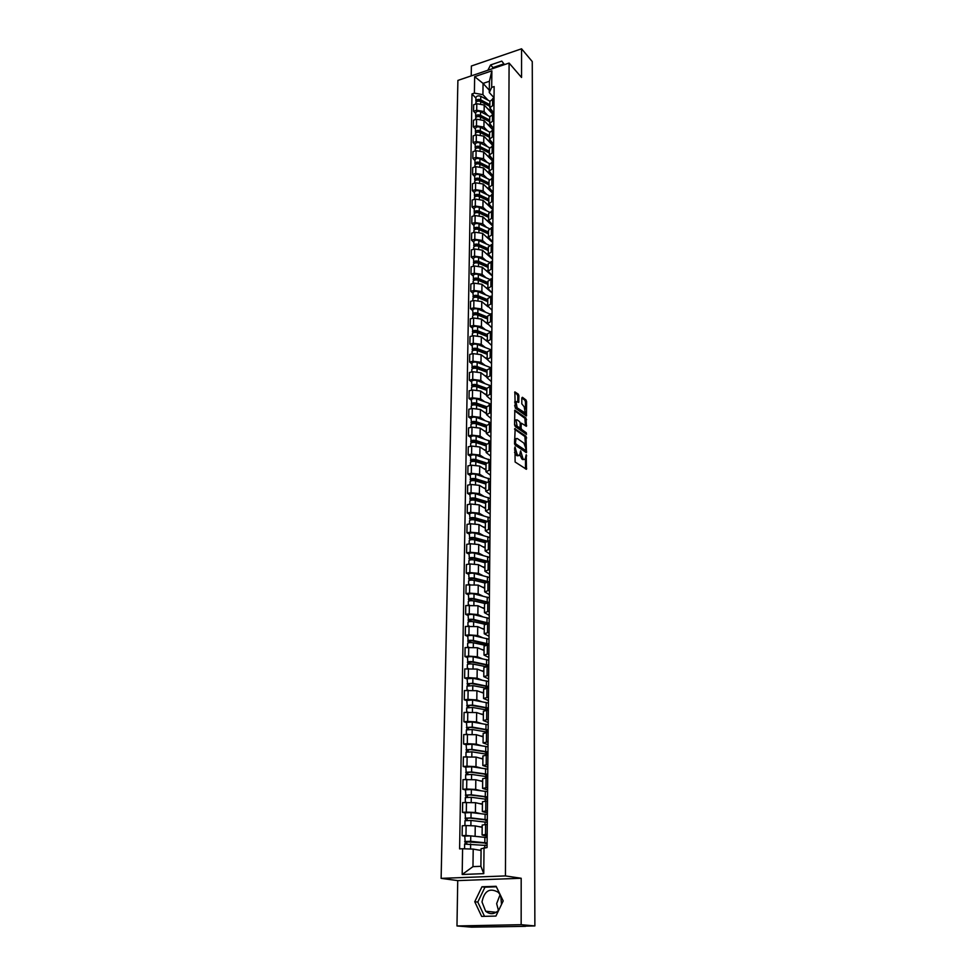 <?xml version="1.0" encoding="UTF-8"?>
<svg xmlns="http://www.w3.org/2000/svg" width="976" height="976" viewBox="0 0 976 976"><rect width="100%" height="100%" fill="white"/><g stroke="black" fill="none" stroke-linecap="round" stroke-linejoin="round"><path stroke-width="1.46" d="M514.962 446.959L515.108 462.002L526.454 469.297L526.235 454.694L525.149 459.33L523.905 459.403L523.002 458.793L520.635 450.851L519.537 455.511L517.341 454.95L514.962 446.959M498.455 910.462L496.65 903.63L500.115 894.638M500.749 895.883L501.53 904.386M498.797 910.071C494.527 914.414 490.135 914.793 485.633 911.218L481.998 901.958C484.34 890.746 489.781 887.526 498.321 892.32L500.334 895.016M518.915 395.805L518.317 394.182L514.852 391.888L515.23 408.078L526.418 416.008L526.601 401.6L526.015 400.001L522.404 397.281L521.806 397.988L521.806 403.857L524.197 406.809L525.259 413.019L517.097 407.797L516.011 401.539L518.707 402.405L518.915 395.805L517.768 396.049L517.17 394.438L514.657 392.547M521.184 878.266L457.732 880.608L456.975 925.956L521.16 924.687L521.184 878.266L505.434 875.923L509.094 63.05L521.55 77.47L521.562 48.8L532.262 61.561L534.872 925.931L525.539 926.114M521.16 924.687L534.872 925.931M515.182 428.586L514.535 443.494L515.145 445.129L526.442 452.62L526.04 436.296L514.718 428.684M514.584 424.877L514.816 410.152L526.027 418.045L526.43 426.28L521.282 423.157L521.074 427.854L521.672 429.464L526.223 432.71L526.491 434.344L515.194 426.5L514.584 424.877M456.975 925.956L471.445 927.151L525.539 926.334M457.732 880.608L441.128 878.363L457.903 80.41L509.094 63.05M521.562 48.8L471.384 66.014L471.213 75.896M487.158 836.212L482.095 835.017L487.183 834.346M482.181 827.319L475.239 825.903L466.113 825.562L465.967 835.493L480.436 836.835M465.967 835.493L462.124 835.7L464.759 836.188M487.268 824.342L482.205 825.062L482.095 835.017M466.113 825.562L462.282 825.781L462.124 835.7M487.378 812.923L482.339 811.568L487.402 810.8M465.113 812.923L462.49 812.349L466.308 812.117L475.41 812.483L480.582 813.618M487.488 800.918L482.449 801.772M482.425 804.285L475.532 802.699L462.648 802.565L462.49 812.349M487.597 789.913L482.595 788.401L487.61 787.534M465.454 789.926L462.856 789.291L466.65 789.023L475.69 789.425L480.753 790.682M487.707 777.774L482.693 778.726M482.669 781.532L475.812 779.763L463.014 779.617L462.856 789.291M487.805 767.185L482.827 765.513L487.829 764.55M465.796 767.209L463.21 766.514L466.992 766.209L475.971 766.648L480.936 768.014M487.915 754.899L482.937 755.961M482.73 758.986L476.093 757.095L463.368 756.949L463.21 766.514M488.012 744.712L483.071 742.895L488.037 741.833M466.138 744.761L463.576 743.993L467.321 743.663L476.251 744.151L481.144 745.615M488.122 732.317L483.169 733.464M483.01 736.782L476.373 734.708L463.722 734.55L463.576 743.993M488.22 722.521L483.315 720.544L488.244 719.397M466.479 722.582L463.917 721.752L467.65 721.398L476.532 721.911L481.339 723.484M488.342 709.991L483.413 711.236M483.279 714.822L476.654 712.578L464.076 712.419L463.917 721.752M488.427 700.585L483.547 698.462L488.451 697.23M466.809 700.658L464.271 699.768L467.98 699.377L476.8 699.926L481.546 701.61M488.537 687.934L483.645 689.263M483.547 693.131L476.922 690.715L464.417 690.544L464.271 699.768M488.622 678.906L483.779 676.636L488.659 675.319M467.138 678.991L464.613 678.039L468.297 677.625L477.081 678.21L481.766 679.991M488.744 666.132L483.876 667.56M483.803 671.683L477.191 669.097L464.759 668.926L464.613 678.039M488.83 657.47L484.011 655.079L488.854 653.676M467.455 657.568L464.954 656.567L468.614 656.128L477.337 656.738L481.973 658.617M488.939 644.587L484.096 646.1M484.047 650.48L477.459 647.735L465.101 647.564L464.954 656.567M489.025 636.291L484.23 633.753L489.061 632.277M467.785 636.401L465.284 635.339L468.931 634.876L477.606 635.522L482.193 637.499M489.147 623.298L484.328 624.896M484.279 629.52L477.715 626.616L465.43 626.433L465.284 635.339M489.22 615.356L484.462 612.684L489.257 611.122M468.102 615.478L465.625 614.368L469.249 613.867L477.862 614.551L482.4 616.612M489.342 602.253L484.547 603.924M484.499 608.792L477.972 605.742L465.759 605.559L465.625 614.368M489.403 594.652L484.682 591.859L489.452 590.212M468.407 594.787L465.942 593.628L469.554 593.103L478.13 593.811L482.62 595.97M489.525 581.44L484.767 583.209M484.718 588.296L478.228 585.112L466.089 584.917L465.942 593.628M489.598 574.193L484.901 571.265L489.647 569.545M468.724 574.339L466.272 573.119L469.859 572.57L478.374 573.315L482.827 575.559M489.72 560.883L484.987 562.713L474.495 560.004C471.615 559.541 469.761 559.76 468.919 560.651L468.919 560.7M484.926 568.032L478.484 564.714L469.981 563.957L466.406 564.506L466.272 573.119M489.781 553.953L485.109 550.915L489.83 549.122M469.029 554.112L466.589 552.843L470.151 552.27L478.63 553.038L483.047 555.381M489.915 540.545L485.206 542.461M485.145 548L478.74 544.535L470.286 543.754L466.723 544.34L466.589 552.843M489.976 533.957L485.328 530.785L490.025 528.919M469.322 534.116L466.906 532.798L470.456 532.201L478.887 533.006L483.254 535.421M490.098 520.44L485.414 522.441M485.353 528.187L478.984 524.588L470.578 523.783L467.04 524.38L466.906 532.798M490.159 514.169L485.536 510.887L490.208 508.947M469.627 514.34L467.223 512.973L470.749 512.363L479.131 513.193L483.462 515.694M490.281 500.566L485.621 502.628M485.56 508.594L479.228 504.873L470.871 504.031L467.358 504.653L467.223 512.973M490.342 494.6L485.743 491.209L490.391 489.208M469.92 494.795L467.528 493.38L471.042 492.734L479.375 493.588L483.669 496.174M490.464 480.912L485.828 483.047M485.767 489.208L479.472 485.365L471.164 484.499L467.663 485.145L467.528 493.38M490.513 475.251L485.95 471.75L490.574 469.676M470.212 475.458L467.833 473.994L471.323 473.323L479.606 474.214L483.876 476.874M490.647 461.477L486.036 463.685M485.975 470.054L479.716 466.077L471.445 465.186L467.968 465.857L467.833 473.994M490.696 456.121L486.158 452.498L490.745 450.363M470.505 456.329L468.138 454.816L471.603 454.133L479.85 455.048L484.084 457.793M490.83 442.262L486.243 444.531M486.17 451.095L479.948 446.996L471.725 446.081L468.273 446.776L468.138 454.816M490.867 437.187L486.353 433.466L490.928 431.27M470.786 437.407L468.443 435.857L471.884 435.15L480.082 436.089L484.291 438.907M491.001 423.255L486.438 425.597M486.365 432.344L480.18 428.135L472.006 427.183L468.565 427.891L468.443 435.857M491.05 418.472L486.56 414.641L491.099 412.384M471.066 418.692L468.736 417.106L472.164 416.374L480.314 417.338L484.486 420.229M489.159 404.894L489.171 403.356L491.16 404.454L486.646 406.858M486.573 413.787L480.412 409.469L472.286 408.493L468.858 409.225L468.736 417.106M491.221 399.953L486.756 396.024L491.282 393.694M471.347 400.184L469.029 398.55L472.445 397.805L480.546 398.781L484.694 401.758M491.355 385.849L486.841 388.326M486.768 395.439L480.643 390.998L472.555 390.01L469.151 390.754L469.029 398.55M491.392 381.628L486.951 377.602L491.453 375.211M471.628 381.872L469.322 380.201L472.713 379.432L480.778 380.433L484.889 383.47M491.526 367.464L487.036 369.989M486.951 377.285L480.875 372.734L472.823 371.722L469.444 372.49L469.322 380.201M491.562 363.499L487.146 359.375L491.623 356.935M471.896 363.755L469.615 362.035L472.982 361.254L480.997 362.291L485.084 365.39M491.684 349.262L487.231 351.86M487.146 359.314L481.095 354.666L473.092 353.629L469.724 354.41L469.615 362.035M491.721 345.565L487.341 341.344L491.782 338.855M472.177 345.833L469.895 344.077L473.25 343.271L481.229 344.321L485.279 347.493M491.855 331.254L487.414 333.914M487.341 341.551L481.314 336.781L473.36 335.72L470.017 336.537L469.895 344.077M491.892 327.826L487.524 323.52L491.953 320.958M472.445 328.095L470.176 326.301L473.519 325.484L481.449 326.557L485.475 329.79M492.026 313.455L487.61 316.163M487.597 324.02L481.534 319.091L473.628 318.017L470.286 318.835L470.176 326.301M492.05 310.27L487.719 305.866L492.124 303.255M472.701 310.551L470.456 308.721L473.775 307.879L481.668 308.977L485.67 312.271M492.185 295.826L487.793 298.595M488.012 306.806L481.754 301.596L473.885 300.486L470.566 301.328L470.456 308.721M492.209 292.898L487.902 288.408L492.282 285.748M472.97 293.19L470.725 291.312L474.031 290.458L481.876 291.58L485.865 294.935M492.343 278.392L487.976 281.21M492.209 293.02L481.973 284.272L474.141 283.15L470.847 284.004L470.725 291.312M492.38 275.708L488.085 271.133L492.441 268.412M473.226 276.001L470.993 274.097L474.287 273.219L482.095 274.354L486.048 277.782M492.514 261.141L488.159 264.008M492.368 276.049L482.181 267.131L474.397 265.984L471.115 266.863L470.993 274.097M492.538 258.689L488.268 254.028L492.599 251.271M473.482 258.994L471.274 257.054L474.543 256.163L482.303 257.322L486.231 260.799M492.673 244.061L488.342 246.989M492.526 259.238L482.4 250.161L474.641 249.002L471.384 249.893L471.274 257.054M492.685 241.853L488.439 237.107L492.758 234.301M473.738 242.158L471.53 240.181L474.787 239.279L482.522 240.462L486.426 244M492.831 227.164L488.512 230.141M492.685 242.609L482.608 233.374L474.897 232.19L471.652 233.105L471.53 240.181M492.843 225.175L488.622 220.356L492.917 217.502M473.994 225.505L471.798 223.492L475.044 222.577L482.73 223.772L486.609 227.371M492.978 210.45L488.695 213.476M492.831 226.139L482.815 216.757L475.141 215.55L471.908 216.477L471.798 223.492M493.002 208.681L488.793 203.789L493.075 200.873M474.238 209.01L472.055 206.973L475.288 206.034L482.925 207.254L486.78 210.901M493.136 193.895L488.866 196.969M492.99 209.84L483.01 200.312L475.385 199.092L472.164 200.031L472.055 206.973M493.148 192.357L488.976 187.38L493.222 184.427M474.482 192.687L472.323 190.613L475.519 189.661L483.132 190.893L486.963 194.602M493.283 177.51L489.049 180.645M493.136 193.712L483.218 184.025L475.629 182.793L472.433 183.744L472.323 190.613M493.295 176.192L489.147 171.142L493.38 168.14M474.726 176.534L472.579 174.423L475.763 173.46L483.34 174.704L487.146 178.474M493.441 161.296L489.22 164.468M493.112 177.571L483.413 167.909L475.861 166.652L472.677 167.628L472.579 174.423M493.453 160.186L489.318 155.062L493.527 152.024M474.97 160.528L472.823 158.393L476.007 157.417L483.535 158.685L487.317 162.504M493.588 145.253L489.391 148.462M492.965 161.443L483.62 151.951L476.105 150.682L472.933 151.658L472.823 158.393M493.6 144.338L489.488 139.141L493.673 136.067M475.214 144.692L473.079 142.533L476.239 141.532L483.73 142.825L487.5 146.681M493.734 129.357L489.549 132.626M492.831 145.485L483.815 136.152L476.337 134.871L473.189 135.859L473.079 142.533M493.746 128.649L489.647 123.391L493.819 120.268M475.446 129.015L473.323 126.819L476.471 125.819L483.925 127.112L487.671 131.028M493.88 113.631L489.72 116.937M492.709 129.686L484.011 120.524L476.569 119.206L473.433 120.219L473.323 126.819M493.88 113.118L489.818 107.787L493.966 104.627M475.69 113.484L473.567 111.264L476.703 110.251L484.12 111.569L487.841 115.522M494.027 98.064L489.891 101.406M492.599 114.046L484.206 105.03L476.8 103.712L473.677 104.737L473.567 111.264M481.07 850.474L473.201 849.096L472.97 866.639L480.9 866.31L481.083 848.717L487.061 847.558L494.137 86.559L491.697 87.376L489.281 92.561L489.415 81.264L483.059 83.399L482.925 94.66L488.012 100.174M484.023 847.705L483.767 873.642L462.185 874.484L462.587 848.754L473.201 849.096M482.925 94.66L474.397 93.123L471.994 93.916L459.611 848.888L462.587 848.754M474.397 93.123L474.653 76.665L491.867 70.845L491.697 87.376M505.434 875.923L441.128 878.363M481.961 886.781L474.751 901.739L481.644 916.403L495.918 916.074L503.189 900.921L496.125 886.293L481.961 886.781L484.962 887.184L477.789 902.08L484.511 916.342M504.482 64.611L501.798 61.122L490.599 64.941L487.878 70.248M489.318 90.243L483.059 83.399L474.653 76.665M494.027 97.746L489.281 92.561M475.922 98.112L471.994 93.916M483.767 873.642L480.9 866.31M462.185 874.484L472.97 866.639M489.415 81.264L491.867 70.845M496.357 886.794L484.962 887.184M477.789 902.08L474.751 901.739M503.909 63.867L492.941 67.588L492.368 68.723M492.941 67.588L490.599 64.941M514.511 452.23L516.182 455.182L517.341 454.95M518.488 455.707L516.182 455.182M519.952 454.779L521.843 459.013L523.002 458.793M524.124 459.537L521.843 459.013M525.503 468.944L525.503 458.769M525.503 445.947L524.893 436.516L514.572 429.208M525.491 452.254L525.503 450.57M515.401 442.762L515.828 443.909L525.674 450.509L525.82 448.252L523.892 443.116L517.365 438.553L516.072 438.614L515.401 442.762L514.535 442.933M514.596 444.08L515.828 443.909M524.563 450.68L514.669 444.141M516.023 438.663L514.547 439.432M514.62 410.774L524.881 418.289L526.027 418.045M525.478 425.902L524.881 418.289M519.927 428.061L520.525 429.696L525.076 432.941L526.223 432.71M525.478 433.82L525.076 432.941M517.109 419.851L516.023 419.875L517.097 426.195L520.025 427.988L520.232 423.291L519.635 421.669L517.109 419.851M515.706 419.948L514.596 420.546M514.584 424.011L515.95 426.427L517.097 426.195M519.72 428.049L518.476 428.232L515.95 426.427M517.756 402.002L517.768 396.049M515.682 401.612L514.633 402.112M514.633 405.723L515.95 408.041L517.097 407.797M524.466 413.19L523.063 413.275L515.95 408.041M525.466 409.017L525.466 401.844L524.881 400.245L521.806 397.927M525.478 415.605L525.478 412.714M485.426 843.057L465.174 841.739L464.759 836.127L470.749 835.883L487.146 837.603M485.426 843.569L487.097 843.642M487.097 842.971L470.676 841.312L464.674 841.544M466.772 843.801L466.809 841.471M487.073 845.521L464.637 844.106L464.564 848.815M481.07 850.267L478.594 850.047M465.137 843.935L465.174 841.739M485.658 819.901L469.773 818.071L465.515 818.413L465.113 812.825L471.066 812.557L487.366 814.509M485.645 820.487L487.305 820.584M487.317 819.816L470.993 817.912L465.027 818.181M467.114 820.352L467.15 818.108M487.292 822.329L470.957 820.45L464.991 820.731M482.181 827.001L478.996 826.672M465.491 820.511L465.515 818.413M485.877 797.026L485.877 797.685L484.072 796.684L470.09 794.976L465.869 795.355L465.454 789.816L471.384 789.499L487.573 791.682M485.877 797.685L487.524 797.782M487.524 796.928L471.31 794.793L465.381 795.098M467.455 797.197L467.48 795.013M487.5 799.405L471.274 797.307L465.345 797.624M482.425 803.931L479.35 803.577M465.833 797.38L465.869 795.355M486.097 774.419L486.097 775.151L484.291 774.041L470.408 772.162L466.211 772.589L465.808 767.075L471.689 766.733L487.78 769.125M486.097 775.151L487.732 775.261M487.732 774.31L471.615 771.967L465.723 772.297M467.785 774.322L467.821 772.199M487.719 776.762L471.579 774.432L465.686 774.798M482.669 781.154L479.692 780.763M466.174 774.529L466.211 772.589M486.316 752.081L486.304 752.886L484.523 751.666L470.725 749.617L466.54 750.08L466.138 744.615L471.994 744.224L487.988 746.835M486.304 752.886L487.939 753.008M487.951 751.959L471.92 749.397L466.064 749.775M468.114 751.727L468.151 749.666M487.927 754.387L471.884 751.837L466.028 752.24M482.9 758.633L479.997 758.218M466.516 751.935L466.54 750.08M486.536 730.011L486.524 730.89L487 730.475L484.755 729.56L471.03 727.34L466.882 727.84L466.479 722.411L472.299 721.984L488.195 724.814M486.524 730.89L488.134 731.012M488.146 729.877L472.225 727.096L466.406 727.51M485.487 729.694L486.524 730.231M468.443 729.389L468.468 727.388M488.134 732.268L472.189 729.511L466.369 729.926L466.296 734.318M483.144 736.38L480.302 735.928M466.857 729.621L466.882 727.84M486.743 708.198L486.731 709.137L487.219 708.698L484.974 707.698L471.335 705.319L467.211 705.868L466.809 700.5M486.731 709.137L488.342 709.271M488.354 708.039L472.518 705.062L466.735 705.502M488.403 703.037L472.591 700.012L466.809 700.463M485.706 707.856L486.743 708.71M468.761 707.319L468.785 705.38M487.378 710.089L472.494 707.454L466.699 707.893L466.638 712.163M483.376 714.383L480.595 713.907M467.187 707.576L467.211 705.868M486.743 708.247L485.706 708.344M486.951 686.628L486.939 687.629L487.427 687.165L485.194 686.104L471.64 683.566L467.528 684.152L467.138 678.784L472.884 678.296L488.598 681.529M486.939 687.629L488.537 687.775M488.549 686.47L472.823 683.285L467.065 683.761M485.926 686.262L486.951 687.433M469.078 685.506L469.102 683.627M487.646 687.702L488.329 687.958M486.353 688.178L472.787 685.64L467.028 686.116L466.967 690.264M483.608 692.655L480.875 692.155M467.504 685.774L467.528 684.152M486.951 686.933L485.914 687.055M487.292 666.303L485.414 664.754L471.933 662.057L467.858 662.68L467.467 657.385M487.061 675.502L487.158 665.315M488.756 665.144L473.116 661.765C470.151 661.399 468.248 661.569 467.394 662.265M488.793 660.252L473.177 656.824C470.225 656.458 468.321 656.628 467.467 657.348M486.133 664.924L486.987 666.34M469.395 663.936L469.419 662.131M485.56 666.584L473.079 664.095C470.127 663.729 468.212 663.9 467.358 664.595L467.358 664.632M483.84 671.171L481.144 670.646M467.833 664.241L467.858 662.68M487.158 665.876L486.133 665.998M487.817 644.733L472.238 640.793L468.175 641.464L467.785 636.206M487.268 653.859L487.366 644.245M488.952 644.062L473.397 640.488C470.456 640.097 468.565 640.28 467.711 641.025M488.988 639.231L473.47 635.608C470.53 635.217 468.639 635.4 467.785 636.157M486.353 643.831L486.341 644.941M469.7 642.635L469.724 640.878M485.084 645.27L473.372 642.794C470.432 642.403 468.529 642.586 467.675 643.33L467.675 643.367M484.059 649.931L481.412 649.382M468.151 642.94L468.175 641.464M487.683 623.493L472.518 619.784L468.492 620.492L468.102 615.258C468.956 614.416 470.835 614.233 473.75 614.636L489.183 618.442M487.475 632.472L487.573 623.408M489.147 623.213L473.689 619.455C470.761 619.052 468.883 619.235 468.029 620.028M486.56 622.981L486.548 623.676M470.005 621.566L470.042 619.87M484.828 624.25L473.653 621.736C470.737 621.334 468.846 621.517 467.992 622.31L467.931 626.104M484.279 628.947L481.668 628.361M468.468 621.895L468.492 620.492M487.268 602.546L472.811 599.02L468.797 599.752L468.407 594.555M488.793 602.326L473.97 598.666C471.066 598.239 469.188 598.447 468.346 599.264M489.379 597.885L474.031 593.908C471.127 593.469 469.261 593.676 468.419 594.506M486.768 602.558L485.804 602.107M470.31 600.74L470.334 599.093M484.743 603.485L473.933 600.923C471.03 600.496 469.151 600.704 468.309 601.521L468.309 601.57M484.499 608.194L481.924 607.584M468.785 601.094L468.797 599.752M486.768 581.916L473.092 578.475L469.102 579.256L468.724 574.095C469.566 573.168 471.432 572.961 474.312 573.4L489.562 577.56M488.207 581.635L474.251 578.109C471.359 577.67 469.493 577.877 468.651 578.744M486.207 582.074L484.926 581.44M470.615 580.159L470.639 578.561M484.804 582.977L474.214 580.342C471.323 579.903 469.456 580.11 468.614 580.976L468.614 581.013M484.718 587.674L482.168 587.052M469.09 580.525L469.102 579.256M486.329 561.566L473.384 558.174L469.407 558.98L469.029 553.856M489.757 557.467L474.58 553.136C471.713 552.672 469.871 552.892 469.029 553.807M487.585 561.224L474.519 557.796C471.652 557.333 469.798 557.552 468.956 558.455M485.743 561.822L484.181 561.005M470.908 559.809L470.932 558.272M484.938 567.385L482.412 566.739M469.395 560.187L469.407 558.98M486.024 541.485L473.653 538.093L469.712 538.935L469.334 533.848M489.94 537.605L474.861 533.103C472.006 532.615 470.164 532.847 469.334 533.787M487.097 541.082L474.787 537.703C471.945 537.227 470.103 537.447 469.261 538.386M485.475 541.863L483.523 540.802M471.201 539.691L471.225 538.191M485.194 542.729L474.763 539.887C471.908 539.399 470.066 539.63 469.224 540.57L469.224 540.619M485.145 547.329L482.656 546.658M469.688 540.082L469.712 538.935M485.865 521.66L473.933 518.244L470.005 519.122L469.627 514.059M490.123 517.951L475.129 513.278C472.286 512.778 470.456 513.022 469.627 514.01M486.756 521.184L475.068 517.841C472.225 517.341 470.395 517.573 469.566 518.549M485.438 522.233L482.961 520.83M471.493 519.793L471.518 518.341M485.414 522.953L475.031 519.988C472.201 519.5 470.359 519.732 469.529 520.708L469.529 520.757M485.365 527.491L482.888 526.796M469.993 520.196L470.005 519.122M485.828 502.067L474.202 498.614L470.298 499.529L469.92 494.49C470.749 493.417 472.579 493.173 475.385 493.685L490.306 498.516M486.536 501.53L475.324 498.187C472.506 497.675 470.688 497.919 469.859 498.931M485.621 502.945L482.473 501.078M471.786 500.115L471.798 498.724M485.621 503.384L475.3 500.322C472.482 499.81 470.652 500.054 469.822 501.054L469.822 501.115M485.572 507.874L483.12 507.154M470.286 500.542L470.298 499.529M485.889 482.73L474.47 479.204L470.591 480.143L470.212 475.141M490.477 479.301L475.654 474.312C472.848 473.775 471.042 474.031 470.225 475.08M486.414 482.107L475.593 478.765C472.787 478.228 470.969 478.484 470.151 479.533M485.828 483.876L482.046 481.546M472.067 480.656L472.079 479.314M485.816 484.035L475.568 480.875C472.762 480.338 470.944 480.595 470.115 481.632L470.115 481.693M485.78 488.476L483.352 487.744M470.578 481.095L470.591 480.143M485.95 471.75L486.036 463.576L474.739 460.001L470.883 460.977L470.505 455.999M490.66 460.282L475.91 455.145C473.128 454.596 471.323 454.865 470.505 455.938M486.377 462.929L475.849 459.55C473.067 459.001 471.262 459.269 470.444 460.343M485.67 464.783L481.68 462.221M472.347 461.416L472.36 460.111M486.024 464.893L475.824 461.636C473.031 461.087 471.225 461.355 470.408 462.417L470.408 462.478M485.975 469.285L483.584 468.529M470.871 461.868L470.883 460.977M486.243 444.739L475.007 441.018L471.164 442.006L470.798 437.077M490.83 441.481L476.166 436.187C473.397 435.625 471.603 435.894 470.798 437.016M486.402 443.97L476.117 440.542C473.336 439.981 471.542 440.249 470.725 441.359M485.072 445.581L481.363 443.116M472.616 442.372L472.64 441.128M486.231 445.959L476.081 442.604C473.311 442.043 471.518 442.311 470.7 443.421L470.7 443.482M486.182 450.314L483.803 449.533M471.152 442.848L471.164 442.006M486.438 426.061L475.263 422.23L471.445 423.255L471.079 418.35M491.001 422.876L476.422 417.435C473.665 416.862 471.884 417.142 471.079 418.289M486.499 425.231L476.361 421.754C473.604 421.168 471.823 421.449 471.018 422.584M484.547 426.597L481.095 424.231M472.896 423.547L472.909 422.352M486.426 427.232L476.337 423.791C473.58 423.206 471.798 423.486 470.981 424.621L470.981 424.682M486.377 431.538L484.023 430.745M471.432 424.035L471.445 423.255M486.634 407.578L475.519 403.649L471.725 404.698L471.359 399.831M486.646 406.711L476.617 403.149C473.872 402.563 472.103 402.844 471.298 404.015M489.171 403.356L476.678 398.891C473.933 398.293 472.164 398.586 471.359 399.757M484.084 407.822L480.863 405.54M473.165 404.93L473.189 403.771M486.621 408.712L476.593 405.174C473.848 404.576 472.067 404.869 471.262 406.028L471.262 406.101M486.573 412.97L484.242 412.153M471.713 405.43L471.725 404.698M486.829 389.302L475.776 385.264L471.994 386.35L471.628 381.506M490.965 385.935L476.922 380.542C474.202 379.932 472.433 380.225 471.64 381.433M486.841 388.399L476.874 384.764C474.141 384.154 472.372 384.446 471.567 385.654M483.669 389.241L480.668 387.045M473.433 386.508L473.445 385.398M486.817 390.388L476.837 386.752C474.116 386.142 472.347 386.447 471.542 387.643L471.542 387.704M486.768 394.597L484.45 393.767M471.994 387.021L471.994 386.35M487.024 371.209L476.032 367.086L472.274 368.196L471.908 363.377M490.721 367.635L477.166 362.389C474.458 361.767 472.713 362.072 471.908 363.304M487.024 370.294L477.118 366.561C474.397 365.939 472.64 366.244 471.847 367.476M483.303 370.868L480.497 368.757M473.702 368.281L473.714 367.22M487.012 372.259L477.093 368.538C474.373 367.915 472.616 368.22 471.811 369.44L471.811 369.514M486.963 376.419L484.669 375.565M472.262 368.806L472.274 368.196M487.207 353.312L476.276 349.091L472.543 350.225L472.177 345.443M490.452 349.554L477.41 344.43C474.714 343.796 472.97 344.101 472.177 345.37M487.219 352.373L477.362 348.566C474.665 347.92 472.909 348.237 472.116 349.493M482.974 352.69L480.363 350.665M473.958 350.262L473.982 349.225M487.195 354.325L477.337 350.518C474.629 349.872 472.884 350.189 472.091 351.445L472.091 351.506M487.158 358.448L484.877 357.57M487.402 335.61L476.532 331.291L472.811 332.45L472.445 327.692M490.159 331.669L477.654 326.667C474.97 326.008 473.238 326.326 472.445 327.619M487.414 334.646L477.606 330.754C474.922 330.095 473.177 330.413 472.384 331.706M482.681 334.707L480.241 332.767M474.226 332.426L474.238 331.425M487.39 336.574L477.569 332.682C474.885 332.035 473.153 332.352 472.36 333.633L472.36 333.707M487.341 340.648L485.084 339.758M487.585 318.091L476.776 313.674L473.067 314.87L472.713 310.136M487.597 317.102L477.837 313.125C475.166 312.454 473.445 312.784 472.652 314.101M489.891 314.004L477.898 309.087C475.227 308.416 473.506 308.745 472.713 310.063M482.425 316.919L480.143 315.053M474.482 314.772L474.495 313.821M487.573 319.006L477.813 315.041C475.141 314.37 473.409 314.699 472.628 316.004L472.628 316.078M487.536 323.044L485.279 322.141M487.768 300.742L477.02 296.253L473.336 297.46L472.97 292.763M487.78 299.742L478.081 295.691C475.422 295.008 473.702 295.338 472.921 296.68M489.684 296.545L478.13 291.69C475.483 291.007 473.763 291.336 472.982 292.69M482.205 299.315L480.07 297.534M474.739 297.302L474.751 296.399M487.756 301.633L478.045 297.582C475.397 296.899 473.677 297.229 472.884 298.571L472.884 298.644M487.719 305.622L485.487 304.695M487.951 283.589L477.252 279.002L473.592 280.246L473.238 275.561M487.963 282.564L478.313 278.428C475.666 277.733 473.958 278.075 473.177 279.441M489.525 279.282L478.362 274.476C475.727 273.78 474.019 274.122 473.238 275.488M481.998 281.893L480.021 280.185M474.983 280.027L474.995 279.148M487.939 284.431L478.289 280.295C475.641 279.612 473.933 279.953 473.153 281.308L473.153 281.393M487.976 281.076L487.902 288.408L485.682 287.444M488.134 266.607L477.496 261.934L473.848 263.203L473.494 258.555M488.146 265.557L478.545 261.348C475.91 260.641 474.214 260.995 473.433 262.385M489.415 262.202L478.594 257.432C475.971 256.725 474.275 257.078 473.494 258.469M481.827 264.655L479.972 263.032M475.239 262.922L475.251 262.093M488.232 272.426L489.013 272.768M488.122 267.412L478.521 263.203C475.885 262.495 474.19 262.849 473.409 264.24L473.409 264.313M488.085 271.328L485.877 270.364M488.305 249.795L477.728 245.049L474.092 246.33L473.75 241.706M488.317 248.734L478.777 244.451C476.154 243.732 474.47 244.085 473.689 245.501M489.342 245.318L478.826 240.572C476.215 239.852 474.519 240.206 473.75 241.633M490.22 256.664L491.135 257.469M481.68 247.599L479.948 246.05M475.483 245.989L475.495 245.196M488.415 255.553L489.659 256.115M488.305 250.564L478.74 246.281C476.129 245.562 474.434 245.915 473.665 247.331L473.665 247.404M488.305 254.455L486.072 253.455M488.488 233.154L477.959 228.323L475.727 229.238L475.739 228.482M488.5 232.081L478.996 227.713C476.398 226.993 474.714 227.347 473.946 228.787L474.348 229.86M489.305 228.616L479.045 223.882C476.459 223.15 474.775 223.516 473.994 224.956L473.994 225.041M488.598 238.864L491.294 241.035M481.546 230.714L479.948 229.238M491.416 240.682L491.697 241.536M491.282 241.328L491.294 240.572M488.476 233.886L478.972 229.531C476.373 228.811 474.69 229.165 473.909 230.604L473.909 230.678M488.549 237.778L486.268 236.729M475.141 229.409L474.348 229.628M488.659 216.684L478.191 211.78L475.922 212.67M488.671 215.586L479.228 211.158C476.642 210.426 474.958 210.779 474.19 212.256L474.592 213.28M489.293 212.085L479.277 207.363C476.691 206.619 475.019 206.985 474.251 208.461L474.251 208.535M490.562 223.223L491.453 224.761M481.436 214L479.948 212.597M488.769 222.345L491.855 225.053M491.453 224.846L491.453 224.016M488.659 217.38L479.204 212.963C476.605 212.219 474.934 212.585 474.165 214.049L474.165 214.122M488.854 221.284L486.451 220.173M491.209 223.736L490.55 223.919M488.83 200.385L478.411 195.395L476.129 196.274M488.842 199.275L479.448 194.773C476.874 194.017 475.202 194.395 474.446 195.883L474.836 196.884M489.318 195.737L479.497 191.015C476.922 190.259 475.263 190.625 474.495 192.126L474.495 192.211M490.721 206.875L490.721 207.668M481.351 197.469L479.96 196.139M488.952 205.985L492.014 208.913M491.611 208.522L491.611 207.681M488.83 201.044L479.423 196.554C476.849 195.798 475.178 196.164 474.409 197.652L474.409 197.738M489.196 204.997L486.646 203.777M491.514 207.559L490.818 207.766M489 184.244L478.643 179.181L476.337 180.035M489.013 183.11L479.667 178.547C477.105 177.791 475.446 178.157 474.69 179.669L475.08 180.645M489.366 179.56L479.716 174.826C477.154 174.057 475.495 174.436 474.739 175.961L474.739 176.034M490.891 190.698L490.879 191.503M481.266 181.097L479.972 179.84M489.122 189.795L492.172 192.589M491.758 192.37L491.77 191.516L491.135 191.747M489 184.867L479.643 180.304C477.081 179.547 475.422 179.926 474.653 181.426L474.653 181.512M489.635 188.917L486.829 187.551M489.171 168.262L478.862 163.138L476.556 163.956M489.183 167.116L479.887 162.492C477.337 161.711 475.69 162.089 474.922 163.626L475.324 164.578M489.427 163.553L479.936 158.807C477.386 158.027 475.739 158.405 474.983 159.954L474.983 160.04M490.965 174.631L491.038 175.497M481.205 164.895L480.009 163.7M489.293 173.765L492.319 176.595M491.916 176.375L491.928 175.509M489.171 168.86L479.863 164.224C477.313 163.456 475.654 163.834 474.897 165.371L474.897 165.456M490.147 173.033L487.012 171.495M489.342 152.439L479.082 147.242L476.764 148.035M489.354 151.28L480.094 146.583C477.569 145.802 475.922 146.193 475.166 147.742L475.556 148.657M489.513 147.718L480.143 142.947C477.618 142.154 475.971 142.545 475.227 144.106L475.227 144.192M491.44 158.99L491.196 159.649M481.156 148.864L480.046 147.73M489.464 157.892L492.477 160.759M492.075 160.54L492.087 159.661M489.342 153L480.07 148.315C477.545 147.535 475.898 147.913 475.141 149.474L475.141 149.56M490.635 157.319L487.195 155.587M489.513 136.786L479.301 131.516L476.983 132.285M489.525 135.603L480.314 130.845C477.789 130.052 476.154 130.442 475.41 132.016L475.776 132.931M489.623 132.041L480.363 127.234C477.837 126.441 476.215 126.831 475.458 128.417L475.458 128.503M491.355 143.582L490.367 142.557M481.119 132.98L480.094 131.919M489.635 142.179L492.624 145.278M492.221 144.863L492.233 143.972M489.501 137.311L480.29 132.553C477.764 131.76 476.129 132.15 475.385 133.724L475.373 133.81M491.111 141.764L487.378 139.849M489.671 121.268L479.521 115.937L477.191 116.681M489.684 120.085L480.521 115.266C478.02 114.46 476.386 114.851 475.641 116.449L475.995 117.352M489.745 116.534L480.57 111.691C478.069 110.874 476.447 111.276 475.69 112.887L475.69 112.972M491.514 128.246L490.147 126.795M481.095 117.266L480.143 116.266M489.793 126.624L492.77 129.564M492.38 129.332L492.38 128.442M489.671 121.768L480.497 116.949C477.996 116.144 476.361 116.547 475.617 118.145L475.617 118.23M491.562 126.343L487.549 124.257M489.842 105.92L479.728 100.516L477.41 101.236M489.854 104.713L480.729 99.833C478.24 99.015 476.617 99.418 475.873 101.04L476.215 101.919M489.891 101.187L480.778 96.295C478.289 95.477 476.666 95.88 475.922 97.502L475.922 97.588M481.083 101.699L480.204 100.772M489.964 111.215L492.904 113.948M492.526 113.96L492.538 113.057M489.83 106.384L480.704 101.504C478.216 100.687 476.593 101.089 475.849 102.712L475.849 102.797M491.989 111.093L487.732 108.824M492.368 112.826L491.672 113.045M476.569 119.206L476.471 125.819M476.337 134.871L476.239 141.532M476.105 150.682L476.007 157.417M475.861 166.652L475.763 173.46M475.629 182.793L475.519 189.661M475.385 199.092L475.288 206.034M475.141 215.55L475.044 222.577M474.897 232.19L474.787 239.279M474.641 249.002L474.543 256.163M474.397 265.984L474.287 273.219M474.141 283.15L474.031 290.458M473.885 300.486L473.775 307.879M473.628 318.017L473.519 325.484M473.36 335.72L473.25 343.271M473.092 353.629L472.982 361.254M472.823 371.722L472.713 379.432M472.555 390.01L472.445 397.805M472.286 408.493L472.164 416.374M472.006 427.183L471.884 435.15M471.725 446.081L471.603 454.133M471.445 465.186L471.323 473.323M471.164 484.499L471.042 492.734M470.871 504.031L470.749 512.363M470.578 523.783L470.456 532.201M470.286 543.754L470.151 552.27M469.981 563.957L469.859 572.57M469.676 584.38L469.554 593.103M469.371 605.047L469.249 613.867M469.066 625.958L468.931 634.876M468.748 647.1L468.614 656.128M468.431 668.499L468.297 677.625M468.114 690.142L467.98 699.377M467.785 712.053L467.65 721.398M467.455 734.208L467.321 743.663M467.126 756.644L466.992 766.209M466.796 779.336L466.65 789.023M466.455 802.309L466.308 812.117M476.8 103.712L476.703 110.251M484.206 105.03L484.12 111.569M484.011 120.524L483.925 127.112M492.526 114.07L492.465 120.707M483.815 136.152L483.73 142.825M492.368 129.796L492.307 136.494M483.62 151.951L483.535 158.685M492.221 145.68L492.148 152.439M483.413 167.909L483.34 174.704M492.063 161.723L491.989 168.555M483.218 184.025L483.132 190.893M491.904 177.925L491.831 184.842M483.01 200.312L482.925 207.254M491.745 194.309L491.672 201.288M482.815 216.757L482.73 223.772M491.587 210.853L491.514 217.904M482.608 233.374L482.522 240.462M491.416 227.567L491.355 234.691M482.4 250.161L482.303 257.322M491.257 244.451L491.184 251.649M482.181 267.131L482.095 274.354M491.087 261.519L491.013 268.79M481.973 284.272L481.876 291.58M490.928 278.77L490.855 286.114M481.754 301.596L481.668 308.977M490.757 296.192L490.684 303.621M481.534 319.091L481.449 326.557M490.586 313.808L490.513 321.311M481.314 336.781L481.229 344.321M490.403 331.608L490.33 339.197M481.095 354.666L480.997 362.291M490.233 349.603L490.159 357.277M480.875 372.734L480.778 380.433M490.062 367.793L489.976 375.553M480.643 390.998L480.546 398.781M489.879 386.179L489.806 394.023M480.412 409.469L480.314 417.338M489.696 404.772L489.623 412.689M480.18 428.135L480.082 436.089M489.513 423.56L489.44 431.575M479.948 446.996L479.85 455.048M489.33 442.555L489.244 450.656M479.716 466.077L479.606 474.214M489.147 461.77L489.061 469.956M479.472 485.365L479.375 493.588M488.952 481.192L488.866 489.476M479.228 504.873L479.131 513.193M488.756 500.834L488.683 509.216M478.984 524.588L478.887 533.006M488.573 520.708L488.488 529.175M478.74 544.535L478.63 553.038M488.366 540.802L488.293 549.366M478.484 564.714L478.374 573.315M488.171 561.115L488.085 569.789M478.228 585.112L478.13 593.811M487.976 581.672L487.89 590.443M477.972 605.742L477.862 614.551M487.768 602.473L487.683 611.342M477.715 626.616L477.606 635.522M477.459 647.735L477.337 656.738M477.191 669.097L477.081 678.21M476.922 690.715L476.8 699.926M486.939 688.104L486.853 697.401M476.654 712.578L476.532 721.911M486.719 710.15L486.634 719.556M476.373 734.708L476.251 744.151M486.512 732.464L486.414 741.98M476.093 757.095L475.971 766.648M486.292 755.046L486.194 764.672M475.812 779.763L475.69 789.425M486.06 777.896L485.975 787.644M475.532 802.699L475.41 812.483M485.841 801.028L485.743 810.897M475.239 825.903L475.117 835.81M485.609 824.439L485.511 834.431M492.673 98.503L492.612 105.066M514.523 449.924L515.389 449.753M517.097 455.804L518.256 455.572M520.208 452.144L521.062 451.986M520.171 453.803L521.062 453.633M522.746 459.623L523.905 459.403M525.82 455.975L526.662 455.816M525.515 468.748L526.674 468.529M514.523 448.265L515.389 448.094M524.893 436.516L526.04 436.296M525.491 438.114L526.637 437.895M525.503 452.083L526.65 451.864M524.246 450.741L525.393 450.522M514.547 441.201L515.401 441.03M525.478 419.887L526.613 419.656M525.478 425.78L526.625 425.548M520.232 424.072L521.074 423.901M519.927 428.086L521.074 427.854M520.525 429.696L521.672 429.464M518.476 428.232L519.622 428M517.756 401.929L518.903 401.697M523.063 413.275L524.197 413.031M524.881 400.245L526.015 400.001M525.466 401.844L526.601 401.6M525.478 415.52L526.613 415.276M517.17 394.438L518.317 394.182M484.828 842.642L484.877 837.262M470.676 841.312L470.749 835.883M484.779 847.668L484.804 845.192M470.566 849.01L470.639 843.874M485.06 819.437L485.109 814.118M470.993 817.912L471.066 812.557M485.011 824.488L485.035 821.951M470.883 825.513L470.957 820.45M485.279 796.501L485.34 791.243M471.31 794.793L471.384 789.499M485.243 801.076L485.255 798.99M471.201 802.26L471.274 797.307M485.511 773.846L485.56 768.649M471.615 771.967L471.689 766.733M485.462 777.945L485.487 776.298M471.518 779.275L471.579 774.432M485.731 751.447L485.78 746.323M471.92 749.397L471.994 744.224M485.694 755.095L485.706 753.875M471.823 756.559L471.884 751.837M485.95 729.316L485.999 724.253M472.225 727.096L472.299 721.984M485.914 732.525L485.926 731.719M472.128 734.123L472.189 729.511M486.158 707.454L486.219 702.439M472.518 705.062L472.591 700.012M472.433 711.955L472.494 707.454M486.377 685.835L486.426 680.882M472.823 683.285L472.884 678.296M472.726 690.044L472.787 685.64M486.585 664.461L486.634 659.569M473.116 661.765L473.177 656.824M473.018 668.389L473.079 664.095M486.792 643.343L486.841 638.499M473.397 640.488L473.47 635.608M473.311 646.99L473.372 642.794M487 622.468L487.048 617.674M473.689 619.455L473.75 614.636M473.604 625.836L473.653 621.736M487.207 601.826L487.256 597.092M473.97 598.666L474.031 593.908M473.885 604.913L473.933 600.923M487.414 581.415L487.451 576.731M474.251 578.109L474.312 573.4M474.165 584.246L474.214 580.342M487.61 561.224L487.658 556.601M474.519 557.796L474.58 553.136M474.434 563.811L474.495 560.004M487.805 540.899L487.854 536.702M474.787 537.703L474.861 533.103M474.714 543.595L474.763 539.887M488.012 520.818L488.049 517.012M475.068 517.841L475.129 513.278M474.983 523.612L475.031 519.988M488.207 500.956L488.244 497.553M475.324 498.187L475.385 493.685M475.251 503.86L475.3 500.322M488.403 481.314L488.427 478.301M475.593 478.765L475.654 474.312M475.519 484.316L475.568 480.875M488.598 461.892L488.622 459.257M475.849 459.55L475.91 455.145M475.776 465.003L475.824 461.636M488.781 442.677L488.805 440.42M476.117 440.542L476.166 436.187M476.044 445.886L476.081 442.604M488.976 423.682L488.988 421.791M476.361 421.754L476.422 417.435M476.3 426.988L476.337 423.791M476.617 403.149L476.678 398.891M476.544 408.297L476.593 405.174M489.342 386.313L489.354 385.117M476.874 384.764L476.922 380.542M476.8 389.802L476.837 386.752M489.525 367.928L489.525 367.074M477.118 366.561L477.166 362.389M477.044 371.502L477.093 368.538M477.362 348.566L477.41 344.43M477.288 353.41L477.337 350.518M477.606 330.754L477.654 326.667M477.532 335.5L477.569 332.682M477.837 313.125L477.898 309.087M477.776 317.786L477.813 315.041M478.081 295.691L478.13 291.69M478.008 300.254L478.045 297.582M478.313 278.428L478.362 274.476M478.252 282.906L478.289 280.295M478.545 261.348L478.594 257.432M478.484 265.74L478.521 263.203M478.777 244.451L478.826 240.572M478.716 248.746L478.74 246.281M478.996 227.713L479.045 223.882M478.935 231.934L478.972 229.531M475.971 212.658L475.983 211.938M479.228 211.158L479.277 207.363M479.167 215.293L479.204 212.963M476.203 196.249L476.215 195.566M479.448 194.773L479.497 191.015M479.387 198.823L479.423 196.554M476.447 179.999L476.447 179.352M479.667 178.547L479.716 174.826M479.606 182.512L479.643 180.304M476.678 163.919L476.691 163.297M479.887 162.492L479.936 158.807M479.826 166.384L479.863 164.224M480.094 146.583L480.143 142.947M480.046 150.402L480.07 148.315M480.314 130.845L480.363 127.234M480.265 134.578L480.29 132.553M480.521 115.266L480.57 111.691M480.473 118.926L480.497 116.949M480.729 99.833L480.778 96.295M480.68 103.419L480.704 101.504M485.633 911.218L496.247 912.304M489.891 101.236L489.818 107.787M482.449 801.735L482.339 811.568M482.693 778.677L482.595 788.401M482.937 755.912L482.827 765.513M483.169 733.403L483.071 742.895M483.413 711.175L483.315 720.544M483.645 689.202L483.547 698.462M483.876 667.486L483.779 676.636M484.096 646.027L484.011 655.079M484.328 624.811L484.23 633.753M484.547 603.851L484.462 612.684M484.767 583.123L484.682 591.859M484.987 562.627L484.901 571.265M485.206 542.363L485.109 550.915M485.414 522.343L485.328 530.785M485.621 502.53L485.536 510.887M485.828 482.949L485.743 491.209M486.243 444.422L486.158 452.498M486.438 425.475L486.353 433.466M486.646 406.736L486.56 414.641M486.841 388.204L486.756 396.024M487.036 369.867L486.951 377.602M487.231 351.726L487.146 359.375M487.414 333.78L487.341 341.344M487.61 316.029L487.524 323.52M487.793 298.461L487.719 305.866M488.159 263.874L488.085 271.133M488.342 246.843L488.268 254.028M488.525 229.994L488.439 237.107M488.695 213.329L488.622 220.356M488.866 196.823L488.793 203.789M489.049 180.487L488.976 187.38M489.22 164.31L489.147 171.142M489.391 148.303L489.318 155.062M489.549 132.455L489.488 139.141M489.72 116.766L489.647 123.391M524.515 450.729L525.454 450.546M514.913 438.846L516.072 438.614M520.232 423.377L521.282 423.157M514.864 420.119L516.023 419.875M514.864 401.783L516.011 401.539M464.918 825.635L464.991 820.706M465.271 802.394L465.345 797.599M465.613 779.421L465.686 774.773M465.955 756.742L466.028 752.215M467.297 668.633L467.358 664.595M467.614 647.247L467.675 643.33M468.248 605.205L468.309 601.521M468.565 584.551L468.614 580.976M468.87 564.128L468.919 560.651M469.175 543.937L469.224 540.57M469.48 523.966L469.529 520.708M469.773 504.226L469.822 501.054M470.078 484.694L470.115 481.632M470.371 465.393L470.408 462.417M470.652 446.288L470.7 443.421M470.944 427.403L470.981 424.621M471.225 408.724L471.262 406.028M471.506 390.241L471.542 387.643M471.774 371.954L471.811 369.44M472.055 353.873L472.091 351.445M472.323 335.976L472.36 333.633M472.591 318.274L472.628 316.004M472.86 300.754L472.884 298.571M473.116 283.406L473.153 281.308M473.372 266.253L473.409 264.24M473.628 249.283L473.665 247.331M473.946 228.787L473.994 224.956M473.885 232.471L473.909 230.604M474.19 212.256L474.251 208.461M474.141 215.842L474.165 214.049M474.446 195.883L474.495 192.126M474.385 199.385L474.409 197.652M474.69 179.669L474.739 175.961M474.629 183.085L474.653 181.426M474.922 163.626L474.983 159.954M474.873 166.957L474.897 165.371M475.166 147.742L475.227 144.106M475.117 150.987L475.141 149.474M475.41 132.016L475.458 128.417M475.361 135.176L475.385 133.724M475.641 116.449L475.69 112.887M475.593 119.523L475.617 118.145M475.873 101.04L475.922 97.502M475.824 104.029L475.849 102.712"/></g></svg>
